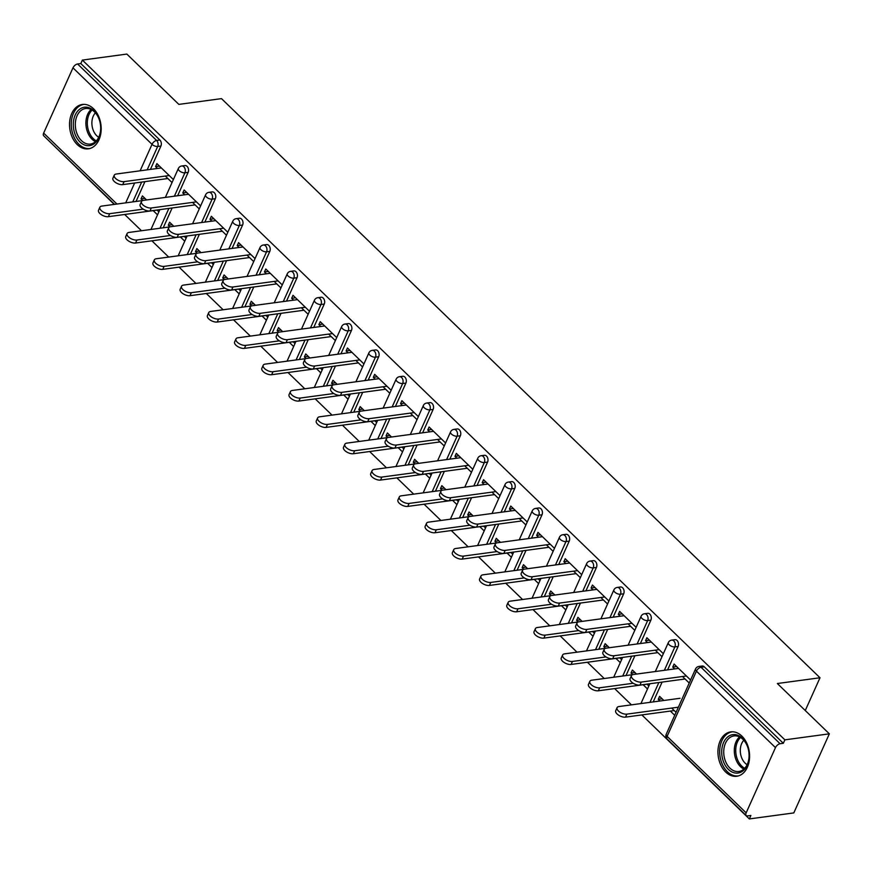 <?xml version="1.0" encoding="UTF-8"?>
<svg xmlns="http://www.w3.org/2000/svg" width="873" height="873" viewBox="0 0 873 873"><rect width="100%" height="100%" fill="white"/><g stroke="black" fill="none" stroke-linecap="round" stroke-linejoin="round"><path stroke-width="1.31" d="M77.271 144.623A22.392 15.681 -97.7 0 0 88.359 148.836A22.392 15.681 -97.7 0 0 100.952 132.565A22.392 15.681 -97.7 0 0 93.444 108.656A22.392 15.681 -97.7 0 0 82.357 104.454A22.392 15.681 -97.7 0 0 69.764 120.725A22.392 15.681 -97.7 0 0 77.271 144.623M725.681 772.048A22.392 15.681 -97.7 0 0 736.768 776.261A22.392 15.681 -97.7 0 0 749.361 759.99A22.392 15.681 -97.7 0 0 741.854 736.081A22.392 15.681 -97.7 0 0 730.766 731.88A22.392 15.681 -97.7 0 0 718.173 748.15A22.392 15.681 -97.7 0 0 725.681 772.048M114.57 204.358L43.705 135.784A4.31 2.303 -45.9 0 1 43.65 133.1L72.972 67.854A4.31 2.303 -45.9 0 1 77.577 63.98L80.818 63.543L82.378 60.084L126.847 54.071L178.845 104.389L221.491 98.627L819.998 677.764L777.352 683.526L829.35 733.833L793.808 812.916L749.34 818.929L750.889 815.469L747.648 815.906A4.31 2.303 134.1 0 1 746.208 815.546L667.158 739.06A4.31 2.303 134.1 0 1 667.103 736.375L746.153 812.861A4.31 2.303 134.1 0 0 746.208 815.546M46.946 138.916L114.254 204.402M124.664 214.474L141.481 230.745M151.88 240.806L168.696 257.077M179.107 267.149L195.923 283.419M206.323 293.492L223.139 309.762M233.549 319.834L250.365 336.105M260.765 346.166L277.581 362.437M287.992 372.509L304.797 388.78M315.208 398.852L332.024 415.122M342.423 425.184L359.24 441.454M369.65 451.527L386.466 467.797M396.866 477.869L413.682 494.14M424.092 504.201L440.909 520.483M451.308 530.544L468.124 546.814M478.535 556.887L495.351 573.157M505.751 583.229L522.567 599.5M532.977 609.561L549.794 625.832M560.193 635.904L577.009 652.175M587.409 662.247L604.225 678.517M614.636 688.579L631.452 704.86M641.851 714.922L749.34 818.929M805.266 710.535L819.998 677.764M775.475 747.615L696.436 671.13A4.31 2.303 134.1 0 1 701.03 667.256A4.31 3.012 -97.7 0 0 698.902 666.448L702.154 666.012A4.31 3.012 82.3 0 1 704.282 666.819L701.03 667.256L780.08 743.741A4.31 2.303 134.1 0 0 775.475 747.615L746.153 812.861M704.282 666.819L783.321 743.305L784.882 739.846L829.35 733.833M780.08 743.741L783.321 743.305M82.378 60.084L784.882 739.846M690.576 680.023L674.087 664.069L672.745 667.07L676.64 666.546M663.851 700.473L659.584 696.348L658.242 699.349L662.138 698.826M672.745 667.07L674.654 668.914M682.5 676.51L689.223 683.013M676.062 712.303L671.697 708.079M658.242 699.349L659.944 701.008M670.355 711.069L674.72 715.293M188.153 172.352L184.901 172.799A4.31 3.012 82.3 0 0 183.843 166.808A4.31 3.012 -97.7 0 0 181.704 165.99L184.956 165.554A4.31 3.012 82.3 0 1 187.084 166.361A4.31 3.012 82.3 0 1 188.153 172.352L177.634 195.759M172.145 207.97L163.229 227.798M80.818 63.543L159.868 140.029A4.31 3.012 82.3 0 1 160.927 146.02L150.418 169.417M144.929 181.628L136.013 201.467M200.604 205.908L184.116 189.965L182.773 192.955L184.683 194.799M192.529 202.405L199.251 208.909M173.803 226.293L169.613 222.233L168.271 225.234L169.962 226.871M180.384 236.965L184.749 241.188M186.091 238.187L184.203 236.354M242.596 225.038L239.344 225.474A4.31 3.012 82.3 0 0 238.285 219.483A4.31 3.012 -97.7 0 0 236.147 218.676L239.398 218.239A4.31 3.012 82.3 0 1 241.526 219.047A4.31 3.012 82.3 0 1 242.596 225.038L232.076 248.434M226.587 260.645L217.672 280.484M255.047 258.583L238.558 242.639L237.216 245.64L239.126 247.485M246.972 255.08L253.694 261.584M228.246 278.967L224.055 274.919L222.713 277.92L224.405 279.556M234.826 289.64L239.191 293.863M240.533 290.862L238.645 289.039M297.038 277.712L293.786 278.149A4.31 3.012 82.3 0 0 292.717 272.158A4.31 3.012 -97.7 0 0 290.589 271.35L293.841 270.914A4.31 3.012 82.3 0 1 295.969 271.721A4.31 3.012 82.3 0 1 297.038 277.712L286.519 301.109M281.03 313.331L272.114 333.159M309.489 311.268L293.001 295.314L291.658 298.315L293.568 300.159M301.414 307.754L308.136 314.269M282.688 331.653L278.498 327.593L277.145 330.594L278.836 332.231M289.269 342.314L293.634 346.537M294.976 343.547L293.088 341.714M351.47 330.398L348.229 330.834A4.31 3.012 82.3 0 0 347.159 324.843A4.31 3.012 -97.7 0 0 345.031 324.036L348.283 323.599A4.31 3.012 82.3 0 1 350.411 324.407A4.31 3.012 82.3 0 1 351.47 330.398L340.961 353.794M335.472 366.005L326.557 385.844M363.921 363.943L347.443 348L346.101 350.99L348 352.845M355.857 360.44L362.579 366.944M337.131 384.327L332.94 380.279L331.587 383.269L333.279 384.906M343.711 395L348.076 399.223M349.418 396.222L347.53 394.4M405.912 383.072L402.671 383.509A4.31 3.012 82.3 0 0 401.602 377.518A4.31 3.012 -97.7 0 0 399.474 376.71L402.726 376.274A4.31 3.012 82.3 0 1 404.854 377.081A4.31 3.012 82.3 0 1 405.912 383.072L395.404 406.469M389.915 418.691L380.999 438.519M418.363 416.628L401.886 400.674L400.543 403.675L402.442 405.519M410.299 413.115L417.021 419.618M391.562 437.013L387.383 432.953L386.03 435.954L387.721 437.591M398.153 447.674L402.518 451.898M403.861 448.908L401.973 447.074M460.355 435.758L457.114 436.194A4.31 3.012 82.3 0 0 456.044 430.203A4.31 3.012 -97.7 0 0 453.916 429.396L457.168 428.949A4.31 3.012 82.3 0 1 459.296 429.756A4.31 3.012 82.3 0 1 460.355 435.758L449.846 459.154M444.357 471.365L435.441 491.193M472.806 469.303L456.328 453.36L454.975 456.35L456.885 458.194M464.742 465.8L471.464 472.304M446.005 489.688L441.825 485.639L440.472 488.629L442.164 490.266M452.585 500.36L456.95 504.583M458.303 501.582L456.415 499.76M514.797 488.433L511.545 488.869A4.31 3.012 82.3 0 0 510.487 482.878A4.31 3.012 -97.7 0 0 508.359 482.071L511.6 481.634A4.31 3.012 82.3 0 1 513.739 482.442A4.31 3.012 82.3 0 1 514.797 488.433L504.288 511.829M498.789 524.051L489.884 543.879M527.248 521.989L510.77 506.034L509.417 509.035L511.327 510.88M519.184 518.475L525.906 524.979M500.447 542.362L496.257 538.314L494.915 541.315L496.606 542.951M507.027 553.035L511.392 557.258M512.746 554.257L510.858 552.434M569.24 541.107L565.988 541.555A4.31 3.012 82.3 0 0 564.929 535.564A4.31 3.012 -97.7 0 0 562.801 534.745L566.042 534.309A4.31 3.012 82.3 0 1 568.181 535.116A4.31 3.012 82.3 0 1 569.24 541.107L558.72 564.515M553.231 576.726L544.326 596.554M581.691 574.663L565.213 558.709L563.86 561.71L565.769 563.554M573.626 571.16L580.349 577.664M554.89 595.048L550.699 590.988L549.357 593.989L551.049 595.626M561.47 605.709L565.835 609.943M567.188 606.942L565.3 605.109M623.682 593.793L620.43 594.229A4.31 3.012 82.3 0 0 619.372 588.238A4.31 3.012 -97.7 0 0 617.244 587.431L620.485 586.994A4.31 3.012 82.3 0 1 622.624 587.802A4.31 3.012 82.3 0 1 623.682 593.793L613.162 617.189M607.673 629.4L598.758 649.239M636.133 627.338L619.655 611.395L618.302 614.396L620.212 616.24M628.069 623.835L634.78 630.339M609.332 647.722L605.142 643.674L603.8 646.664L605.491 648.301M615.912 658.395L620.277 662.618M621.631 659.617L619.743 657.795M678.125 646.467L674.873 646.904A4.31 3.012 82.3 0 0 673.814 640.913A4.31 3.012 -97.7 0 0 671.675 640.105L674.927 639.669A4.31 3.012 82.3 0 1 677.055 640.476A4.31 3.012 82.3 0 1 678.125 646.467L667.605 669.864M662.116 682.086L653.2 701.914M636.548 674.065L632.368 670.017L631.015 673.007L632.707 674.643M643.139 684.738L647.504 688.961M648.846 685.96L646.958 684.137M663.349 653.681L646.871 637.737L645.529 640.727L647.428 642.572M655.285 650.178L662.007 656.682M650.898 620.125L647.657 620.572A4.31 3.012 82.3 0 0 646.587 614.581A4.31 3.012 -97.7 0 0 644.46 613.774L647.711 613.326A4.31 3.012 82.3 0 1 649.839 614.134A4.31 3.012 82.3 0 1 650.898 620.125L640.389 643.532M634.9 655.743L625.985 675.571M582.116 621.38L577.926 617.331L576.573 620.332L578.264 621.969M588.697 632.052L593.062 636.275M594.404 633.285L592.516 631.452M608.907 601.006L592.429 585.052L591.086 588.053L592.996 589.897M600.842 597.492L607.564 603.996M596.455 567.45L593.214 567.886A4.31 3.012 82.3 0 0 592.145 561.896A4.31 3.012 -97.7 0 0 590.017 561.088L593.269 560.652A4.31 3.012 82.3 0 1 595.397 561.459A4.31 3.012 82.3 0 1 596.455 567.45L585.947 590.846M580.458 603.068L571.542 622.896M527.674 568.705L523.484 564.656L522.13 567.646L523.822 569.283M534.254 579.377L538.619 583.601M539.961 580.6L538.074 578.777M554.475 548.32L537.986 532.377L536.644 535.367L538.554 537.222M546.4 544.817L553.122 551.321M542.024 514.775L538.772 515.212A4.31 3.012 82.3 0 0 537.703 509.221A4.31 3.012 -97.7 0 0 535.575 508.413L538.827 507.966A4.31 3.012 82.3 0 1 540.954 508.784A4.31 3.012 82.3 0 1 542.024 514.775L531.504 538.172M526.015 550.383L517.1 570.222M473.231 516.03L469.041 511.971L467.699 514.972L469.39 516.609M479.812 526.692L484.177 530.915M485.519 527.925L483.631 526.092M500.033 495.646L483.544 479.692L482.202 482.693L484.111 484.537M491.957 492.132L498.679 498.636M487.581 462.09L484.329 462.526A4.31 3.012 82.3 0 0 483.271 456.535A4.31 3.012 -97.7 0 0 481.132 455.728L484.384 455.291A4.31 3.012 82.3 0 1 486.512 456.099A4.31 3.012 82.3 0 1 487.581 462.09L477.062 485.486M471.573 497.708L462.657 517.536M418.789 463.345L414.599 459.296L413.256 462.297L414.948 463.923M425.369 474.017L429.734 478.24M431.076 475.239L429.189 473.417M445.59 442.96L429.101 427.017L427.759 430.018L429.669 431.862M437.515 439.457L444.237 445.961M433.139 409.415L429.887 409.852A4.31 3.012 82.3 0 0 428.829 403.861A4.31 3.012 -97.7 0 0 426.69 403.053L429.942 402.617A4.31 3.012 82.3 0 1 432.07 403.424A4.31 3.012 82.3 0 1 433.139 409.415L422.619 432.812M417.13 445.023L408.215 464.862M364.347 410.67L360.156 406.611L358.814 409.612L360.505 411.248M370.927 421.332L375.292 425.566M376.645 422.565L374.757 420.731M391.148 390.286L374.67 374.342L373.317 377.332L375.226 379.177M383.072 386.783L389.795 393.286M378.696 356.73L375.445 357.177A4.31 3.012 82.3 0 0 374.386 351.186A4.31 3.012 -97.7 0 0 372.258 350.368L375.499 349.931A4.31 3.012 82.3 0 1 377.638 350.739A4.31 3.012 82.3 0 1 378.696 356.73L368.177 380.137M362.688 392.348L353.772 412.176M309.904 357.985L305.714 353.936L304.371 356.937L306.063 358.574M316.484 368.657L320.849 372.88M322.202 369.879L320.315 368.057M336.705 337.611L320.227 321.657L318.874 324.658L320.784 326.502M328.641 334.097L335.363 340.601M324.254 304.055L321.002 304.491A4.31 3.012 82.3 0 0 319.944 298.501A4.31 3.012 -97.7 0 0 317.816 297.693L321.057 297.257A4.31 3.012 82.3 0 1 323.196 298.064A4.31 3.012 82.3 0 1 324.254 304.055L313.734 327.451M308.245 339.673L299.341 359.501M255.462 305.31L251.271 301.261L249.929 304.251L251.62 305.888M262.042 315.982L266.407 320.205M267.76 317.205L265.872 315.382M282.263 284.925L265.785 268.982L264.432 271.972L266.341 273.816M274.198 281.422L280.92 287.926M269.812 251.38L266.56 251.817A4.31 3.012 82.3 0 0 265.501 245.826A4.31 3.012 -97.7 0 0 263.373 245.018L266.614 244.571A4.31 3.012 82.3 0 1 268.753 245.389A4.31 3.012 82.3 0 1 269.812 251.38L259.303 274.777M253.803 286.988L244.898 306.827M201.019 252.635L196.84 248.576L195.487 251.577L197.178 253.214M207.599 263.297L211.964 267.52M213.318 264.53L211.43 262.697M227.82 232.251L211.342 216.297L209.989 219.298L211.899 221.142M219.756 228.737L226.478 235.241M215.369 198.695L212.128 199.131A4.31 3.012 82.3 0 0 211.059 193.14A4.31 3.012 -97.7 0 0 208.931 192.333L212.183 191.896A4.31 3.012 82.3 0 1 214.311 192.704A4.31 3.012 82.3 0 1 215.369 198.695L204.86 222.091M199.371 234.313L190.456 254.141M146.577 199.95L142.397 195.901L141.044 198.891L142.736 200.528M153.168 210.622L157.533 214.845M158.875 211.844L156.987 210.022M173.378 179.565L156.9 163.622L155.558 166.623L157.456 168.467M165.313 176.062L172.036 182.566M645.529 640.727L649.425 640.204M631.015 673.007L634.922 672.483M618.302 614.396L622.209 613.861M603.8 646.664L607.695 646.14M591.086 588.053L594.982 587.529M576.573 620.332L580.48 619.797M563.86 561.71L567.766 561.186M549.357 593.989L553.253 593.465M536.644 535.367L540.54 534.843M522.13 567.646L526.037 567.123M509.417 509.035L513.324 508.501M494.915 541.315L498.81 540.78M482.202 482.693L486.097 482.169M467.699 514.972L471.595 514.448M454.975 456.35L458.882 455.826M440.472 488.629L444.379 488.105M427.759 430.018L431.655 429.483M413.256 462.297L417.152 461.762M400.543 403.675L404.439 403.151M386.03 435.954L389.936 435.431M373.317 377.332L377.223 376.809M358.814 409.612L362.71 409.088M346.101 350.99L349.997 350.466M331.587 383.269L335.494 382.745M318.874 324.658L322.781 324.123M304.371 356.937L308.267 356.402M291.658 298.315L295.554 297.791M277.145 330.594L281.051 330.07M264.432 271.972L268.338 271.448M249.929 304.251L253.825 303.728M237.216 245.64L241.112 245.106M222.713 277.92L226.609 277.385M209.989 219.298L213.896 218.774M195.487 251.577L199.393 251.053M182.773 192.955L186.669 192.431M168.271 225.234L172.167 224.71M155.558 166.623L159.453 166.088M141.044 198.891L144.951 198.367M678.55 668.391L633.427 674.491A6.46 3.066 24.2 0 0 631.463 675.637A6.46 3.066 24.2 0 0 634.278 680.089A6.46 3.066 24.2 0 0 641.273 682.086L639.931 685.087A6.46 3.066 -155.8 0 1 632.925 683.079A6.46 3.066 -155.8 0 1 630.11 678.637L631.463 675.637M685.054 678.987L639.931 685.087M686.407 675.986L641.273 682.086M626.869 714.136L625.526 717.126A6.46 3.066 -155.8 0 1 618.531 715.129A6.46 3.066 -155.8 0 1 615.705 710.687L617.058 707.687A6.46 3.066 24.2 0 0 619.874 712.128A6.46 3.066 24.2 0 0 626.869 714.136L678.376 707.174M680.045 698.291L619.022 706.53A6.46 3.066 24.2 0 0 617.058 707.687M625.526 717.126L674.251 710.546M742.388 738.285A19.381 13.575 82.3 0 1 748.096 748.368A19.381 13.575 82.3 0 1 749.089 755.756A19.381 13.575 82.3 0 1 742.148 771.459A19.381 13.575 82.3 0 1 728.398 769.408A19.381 13.575 82.3 0 1 723.619 742.454A19.381 13.575 82.3 0 1 742.388 738.285M748.128 748.499A17.94 12.571 -97.7 0 0 742.879 739.3A17.94 12.571 -97.7 0 0 734.007 735.928A17.94 12.571 -97.7 0 0 723.913 748.969A17.94 12.571 -97.7 0 0 729.926 768.12A17.94 12.571 -97.7 0 0 738.809 771.492A17.94 12.571 -97.7 0 0 749.089 755.614M747.113 764.693A14.132 9.898 82.3 0 1 745.171 763.188A14.132 9.898 82.3 0 1 743.818 740.282M732.414 731.803L732.545 731.781A22.251 15.583 -97.7 0 0 732.414 731.803A22.251 15.583 -97.7 0 0 719.898 747.965A22.251 15.583 -97.7 0 0 727.362 771.71A22.251 15.583 -97.7 0 0 738.372 775.901A22.251 15.583 -97.7 0 0 738.514 775.879L738.372 775.901M80.283 108.776A19.381 13.575 82.3 0 1 99.686 120.943A19.381 13.575 82.3 0 1 100.679 128.342A19.381 13.575 82.3 0 1 93.684 144.078A19.381 13.575 82.3 0 1 75.034 134.202A19.381 13.575 82.3 0 1 80.283 108.776M99.718 121.085A17.94 12.571 -97.7 0 0 85.598 108.503A17.94 12.571 -97.7 0 0 81.789 109.943A17.94 12.571 -97.7 0 0 76.082 130.786A17.94 12.571 -97.7 0 0 90.399 144.067A17.94 12.571 -97.7 0 0 94.208 142.626A17.94 12.571 -97.7 0 0 100.679 128.2M84.004 104.378L84.135 104.356A22.251 15.583 -97.7 0 0 84.004 104.378A22.251 15.583 -97.7 0 0 79.29 106.157A22.251 15.583 -97.7 0 0 72.219 132.009A22.251 15.583 -97.7 0 0 89.963 148.475A22.251 15.583 -97.7 0 0 90.105 148.454L89.963 148.475M98.704 137.268A14.132 9.898 82.3 0 1 92.058 125.734A14.132 9.898 82.3 0 1 95.408 112.857M651.334 642.048L606.2 648.148A6.46 3.066 24.2 0 0 604.236 649.294A6.46 3.066 24.2 0 0 607.051 653.746A6.46 3.066 24.2 0 0 614.057 655.743L612.704 658.744A6.46 3.066 -155.8 0 1 605.709 656.747A6.46 3.066 -155.8 0 1 602.894 652.295L604.236 649.294M657.838 652.644L612.704 658.744M659.18 649.643L614.057 655.743M624.108 615.705L578.985 621.805A6.46 3.066 24.2 0 0 577.02 622.962A6.46 3.066 24.2 0 0 579.836 627.403A6.46 3.066 24.2 0 0 586.831 629.4L585.488 632.401A6.46 3.066 -155.8 0 1 578.493 630.404A6.46 3.066 -155.8 0 1 575.667 625.952L577.02 622.962M630.612 626.301L585.488 632.401M631.965 623.311L586.831 629.4M596.892 589.373L551.758 595.473A6.46 3.066 24.2 0 0 549.794 596.619A6.46 3.066 24.2 0 0 552.62 601.071A6.46 3.066 24.2 0 0 559.615 603.068L558.262 606.058A6.46 3.066 -155.8 0 1 551.267 604.061A6.46 3.066 -155.8 0 1 548.451 599.62L549.794 596.619M603.396 599.969L558.262 606.058M604.738 596.968L559.615 603.068M569.665 563.03L524.542 569.131A6.46 3.066 24.2 0 0 522.578 570.276A6.46 3.066 24.2 0 0 525.393 574.729A6.46 3.066 24.2 0 0 532.388 576.726L531.046 579.727A6.46 3.066 -155.8 0 1 524.051 577.73A6.46 3.066 -155.8 0 1 521.225 573.277L522.578 570.276M576.18 573.626L531.046 579.727M577.522 570.626L532.388 576.726M542.449 536.688L497.315 542.788A6.46 3.066 24.2 0 0 495.351 543.944A6.46 3.066 24.2 0 0 498.177 548.386A6.46 3.066 24.2 0 0 505.172 550.383L503.83 553.384A6.46 3.066 -155.8 0 1 496.824 551.387A6.46 3.066 -155.8 0 1 494.009 546.935L495.351 543.944M548.953 547.284L503.83 553.384M550.306 544.294L505.172 550.383M599.653 687.793L598.311 690.794A6.46 3.066 -155.8 0 1 591.305 688.786A6.46 3.066 -155.8 0 1 588.489 684.345L589.832 681.344A6.46 3.066 24.2 0 0 592.658 685.796A6.46 3.066 24.2 0 0 599.653 687.793L633.209 683.264M632.609 674.676L591.796 680.198A6.46 3.066 24.2 0 0 589.832 681.344M598.311 690.794L647.035 684.203M572.437 661.45L571.084 664.451A6.46 3.066 -155.8 0 1 564.089 662.454A6.46 3.066 -155.8 0 1 561.263 658.002L562.616 655.012A6.46 3.066 24.2 0 0 565.431 659.453A6.46 3.066 24.2 0 0 572.437 661.45L605.982 656.922M605.382 648.344L564.58 653.855A6.46 3.066 24.2 0 0 562.616 655.012M571.084 664.451L619.808 657.871M545.21 635.118L543.868 638.108A6.46 3.066 -155.8 0 1 536.862 636.111A6.46 3.066 -155.8 0 1 534.047 631.659L535.389 628.669A6.46 3.066 24.2 0 0 538.215 633.111A6.46 3.066 24.2 0 0 545.21 635.118L578.766 630.579M578.166 622.002L537.364 627.512A6.46 3.066 24.2 0 0 535.389 628.669M543.868 638.108L592.592 631.528M517.995 608.776L516.641 611.777A6.46 3.066 -155.8 0 1 509.646 609.769A6.46 3.066 -155.8 0 1 506.831 605.327L508.173 602.326A6.46 3.066 24.2 0 0 510.989 606.779A6.46 3.066 24.2 0 0 517.995 608.776L551.54 604.236M550.939 595.659L510.138 601.181A6.46 3.066 24.2 0 0 508.173 602.326M516.641 611.777L565.377 605.185M490.768 582.433L489.426 585.434A6.46 3.066 -155.8 0 1 482.42 583.437A6.46 3.066 -155.8 0 1 479.604 578.985L480.958 575.984A6.46 3.066 24.2 0 0 483.773 580.436A6.46 3.066 24.2 0 0 490.768 582.433L524.324 577.904M523.724 569.327L482.922 574.838A6.46 3.066 24.2 0 0 480.958 575.984M489.426 585.434L538.15 578.843M515.234 510.356L470.1 516.445A6.46 3.066 24.2 0 0 468.135 517.602A6.46 3.066 24.2 0 0 470.951 522.043A6.46 3.066 24.2 0 0 477.957 524.051L476.603 527.041A6.46 3.066 -155.8 0 1 469.609 525.044A6.46 3.066 -155.8 0 1 466.782 520.603L468.135 517.602M521.738 520.952L476.603 527.041M523.08 517.951L477.957 524.051M463.552 556.09L462.199 559.091A6.46 3.066 -155.8 0 1 455.204 557.094A6.46 3.066 -155.8 0 1 452.389 552.642L453.731 549.652A6.46 3.066 24.2 0 0 456.546 554.093A6.46 3.066 24.2 0 0 463.552 556.09L497.108 551.561M496.497 542.984L455.695 548.495A6.46 3.066 24.2 0 0 453.731 549.652M462.199 559.091L510.934 552.511M488.007 484.013L442.884 490.113A6.46 3.066 24.2 0 0 440.909 491.259A6.46 3.066 24.2 0 0 443.735 495.711A6.46 3.066 24.2 0 0 450.73 497.708L449.388 500.709A6.46 3.066 -155.8 0 1 442.382 498.701A6.46 3.066 -155.8 0 1 439.566 494.26L440.909 491.259M494.511 494.609L449.388 500.709M495.864 491.608L450.73 497.708M436.325 529.758L434.983 532.748A6.46 3.066 -155.8 0 1 427.977 530.751A6.46 3.066 -155.8 0 1 425.162 526.31L426.515 523.309A6.46 3.066 24.2 0 0 429.33 527.761A6.46 3.066 24.2 0 0 436.325 529.758L469.881 525.219M469.281 516.641L428.479 522.152A6.46 3.066 24.2 0 0 426.515 523.309M434.983 532.748L483.707 526.168M460.791 457.67L415.657 463.77A6.46 3.066 24.2 0 0 413.693 464.916A6.46 3.066 24.2 0 0 416.508 469.368A6.46 3.066 24.2 0 0 423.514 471.365L422.161 474.366A6.46 3.066 -155.8 0 1 415.166 472.369A6.46 3.066 -155.8 0 1 412.351 467.917L413.693 464.916M467.295 468.266L422.161 474.366M468.637 465.265L423.514 471.365M409.11 503.415L407.756 506.416A6.46 3.066 -155.8 0 1 400.762 504.408A6.46 3.066 -155.8 0 1 397.946 499.967L399.288 496.966A6.46 3.066 24.2 0 0 402.104 501.418A6.46 3.066 24.2 0 0 409.11 503.415L442.666 498.887M442.065 490.31L401.253 495.82A6.46 3.066 24.2 0 0 399.288 496.966M407.756 506.416L456.492 499.825M433.565 431.327L388.441 437.428A6.46 3.066 24.2 0 0 386.477 438.584A6.46 3.066 24.2 0 0 389.293 443.026A6.46 3.066 24.2 0 0 396.287 445.034L394.945 448.024A6.46 3.066 -155.8 0 1 387.939 446.027A6.46 3.066 -155.8 0 1 385.124 441.574L386.477 438.584M440.068 441.924L394.945 448.024M441.422 438.933L396.287 445.034M381.883 477.073L380.541 480.074A6.46 3.066 -155.8 0 1 373.546 478.077A6.46 3.066 -155.8 0 1 370.719 473.624L372.073 470.634A6.46 3.066 24.2 0 0 374.888 475.076A6.46 3.066 24.2 0 0 381.883 477.073L415.439 472.544M414.839 463.967L374.037 469.478A6.46 3.066 24.2 0 0 372.073 470.634M380.541 480.074L429.265 473.493M406.349 404.996L361.215 411.096A6.46 3.066 24.2 0 0 359.25 412.242A6.46 3.066 24.2 0 0 362.066 416.694A6.46 3.066 24.2 0 0 369.072 418.691L367.719 421.681A6.46 3.066 -155.8 0 1 360.724 419.684A6.46 3.066 -155.8 0 1 357.908 415.242L359.25 412.242M412.853 415.592L367.719 421.681M414.195 412.591L369.072 418.691M354.667 450.741L353.325 453.731A6.46 3.066 -155.8 0 1 346.319 451.734A6.46 3.066 -155.8 0 1 343.504 447.282L344.846 444.292A6.46 3.066 24.2 0 0 347.672 448.733A6.46 3.066 24.2 0 0 354.667 450.741L388.223 446.201M387.623 437.624L346.81 443.135A6.46 3.066 24.2 0 0 344.846 444.292M353.325 453.731L402.049 447.151M379.122 378.653L333.999 384.753A6.46 3.066 24.2 0 0 332.035 385.899A6.46 3.066 24.2 0 0 334.85 390.351A6.46 3.066 24.2 0 0 341.845 392.348L340.503 395.349A6.46 3.066 -155.8 0 1 333.508 393.352A6.46 3.066 -155.8 0 1 330.681 388.9L332.035 385.899M385.626 389.249L340.503 395.349M386.979 386.248L341.845 392.348M327.451 424.398L326.098 427.399A6.46 3.066 -155.8 0 1 319.103 425.391A6.46 3.066 -155.8 0 1 316.277 420.95L317.63 417.949A6.46 3.066 24.2 0 0 320.446 422.401A6.46 3.066 24.2 0 0 327.451 424.398L360.996 419.858M360.396 411.281L319.594 416.803A6.46 3.066 24.2 0 0 317.63 417.949M326.098 427.399L374.823 420.808M351.906 352.31L306.772 358.41A6.46 3.066 24.2 0 0 304.808 359.567A6.46 3.066 24.2 0 0 307.634 364.008A6.46 3.066 24.2 0 0 314.629 366.005L313.276 369.006A6.46 3.066 -155.8 0 1 306.281 367.009A6.46 3.066 -155.8 0 1 303.466 362.557L304.808 359.567M358.41 362.906L313.276 369.006M359.752 359.916L314.629 366.005M300.225 398.055L298.882 401.056A6.46 3.066 -155.8 0 1 291.877 399.059A6.46 3.066 -155.8 0 1 289.061 394.607L290.403 391.606A6.46 3.066 24.2 0 0 293.23 396.058A6.46 3.066 24.2 0 0 300.225 398.055L333.781 393.527M333.18 384.949L292.379 390.46A6.46 3.066 24.2 0 0 290.403 391.606M298.882 401.056L347.607 394.465M324.68 325.978L279.556 332.067A6.46 3.066 24.2 0 0 277.592 333.224A6.46 3.066 24.2 0 0 280.408 337.665A6.46 3.066 24.2 0 0 287.403 339.673L286.06 342.663A6.46 3.066 -155.8 0 1 279.065 340.666A6.46 3.066 -155.8 0 1 276.239 336.225L277.592 333.224M331.194 336.574L286.06 342.663M332.537 333.573L287.403 339.673M273.009 371.712L271.656 374.713A6.46 3.066 -155.8 0 1 264.661 372.716A6.46 3.066 -155.8 0 1 261.845 368.264L263.188 365.274A6.46 3.066 24.2 0 0 266.003 369.716A6.46 3.066 24.2 0 0 273.009 371.712L306.554 367.184M305.954 358.607L265.152 364.117A6.46 3.066 24.2 0 0 263.188 365.274M271.656 374.713L320.391 368.133M297.464 299.635L252.33 305.736A6.46 3.066 24.2 0 0 250.365 306.881A6.46 3.066 24.2 0 0 253.192 311.334A6.46 3.066 24.2 0 0 260.187 313.331L258.844 316.332A6.46 3.066 -155.8 0 1 251.839 314.324A6.46 3.066 -155.8 0 1 249.023 309.882L250.365 306.881M303.968 310.231L258.844 316.332M305.321 307.231L260.187 313.331M245.782 345.381L244.44 348.371A6.46 3.066 -155.8 0 1 237.434 346.374A6.46 3.066 -155.8 0 1 234.619 341.932L235.972 338.931A6.46 3.066 24.2 0 0 238.787 343.384A6.46 3.066 24.2 0 0 245.782 345.381L279.338 340.841M278.738 332.264L237.936 337.775A6.46 3.066 24.2 0 0 235.972 338.931M244.44 348.371L293.164 341.79M270.248 273.293L225.114 279.393A6.46 3.066 24.2 0 0 223.15 280.539A6.46 3.066 24.2 0 0 225.965 284.991A6.46 3.066 24.2 0 0 232.971 286.988L231.618 289.989A6.46 3.066 -155.8 0 1 224.623 287.992A6.46 3.066 -155.8 0 1 221.797 283.539L223.15 280.539M276.752 283.889L231.618 289.989M278.094 280.888L232.971 286.988M218.566 319.038L217.213 322.039A6.46 3.066 -155.8 0 1 210.218 320.042A6.46 3.066 -155.8 0 1 207.403 315.589L208.745 312.589A6.46 3.066 24.2 0 0 211.561 317.041A6.46 3.066 24.2 0 0 218.566 319.038L252.122 314.509M251.511 305.932L210.709 311.443A6.46 3.066 24.2 0 0 208.745 312.589M217.213 322.039L265.949 315.448M243.021 246.95L197.898 253.05A6.46 3.066 24.2 0 0 195.923 254.207A6.46 3.066 24.2 0 0 198.749 258.648A6.46 3.066 24.2 0 0 205.744 260.656L204.402 263.646A6.46 3.066 -155.8 0 1 197.396 261.649A6.46 3.066 -155.8 0 1 194.581 257.197L195.923 254.207M249.525 257.546L204.402 263.646M250.878 254.556L205.744 260.656M191.34 292.695L189.998 295.696A6.46 3.066 -155.8 0 1 182.992 293.699A6.46 3.066 -155.8 0 1 180.176 289.247L181.529 286.257A6.46 3.066 24.2 0 0 184.345 290.698A6.46 3.066 24.2 0 0 191.34 292.695L224.896 288.166M224.296 279.589L183.494 285.1A6.46 3.066 24.2 0 0 181.529 286.257M189.998 295.696L238.722 289.116M215.806 220.618L170.672 226.718A6.46 3.066 24.2 0 0 168.707 227.864A6.46 3.066 24.2 0 0 171.523 232.316A6.46 3.066 24.2 0 0 178.529 234.313L177.175 237.314A6.46 3.066 -155.8 0 1 170.18 235.306A6.46 3.066 -155.8 0 1 167.365 230.865L168.707 227.864M222.309 231.214L177.175 237.314M223.652 228.213L178.529 234.313M164.124 266.363L162.771 269.353A6.46 3.066 -155.8 0 1 155.776 267.356A6.46 3.066 -155.8 0 1 152.961 262.915L154.303 259.914A6.46 3.066 24.2 0 0 157.118 264.355A6.46 3.066 24.2 0 0 164.124 266.363L197.68 261.824M197.08 253.246L156.267 258.757A6.46 3.066 24.2 0 0 154.303 259.914M162.771 269.353L211.506 262.773M188.579 194.275L143.456 200.375A6.46 3.066 24.2 0 0 141.491 201.521A6.46 3.066 24.2 0 0 144.307 205.973A6.46 3.066 24.2 0 0 151.302 207.97L149.96 210.971A6.46 3.066 -155.8 0 1 142.954 208.974A6.46 3.066 -155.8 0 1 140.138 204.522L141.491 201.521M195.083 204.871L149.96 210.971M196.436 201.87L151.302 207.97M136.897 240.02L135.555 243.021A6.46 3.066 -155.8 0 1 128.56 241.013A6.46 3.066 -155.8 0 1 125.734 236.572L127.087 233.571A6.46 3.066 24.2 0 0 129.902 238.023A6.46 3.066 24.2 0 0 136.897 240.02L170.453 235.481M169.853 226.904L129.051 232.425A6.46 3.066 24.2 0 0 127.087 233.571M135.555 243.021L184.279 236.43M161.363 167.932L116.229 174.033A6.46 3.066 24.2 0 0 114.265 175.189A6.46 3.066 24.2 0 0 117.08 179.631A6.46 3.066 24.2 0 0 124.086 181.628L122.733 184.629A6.46 3.066 -155.8 0 1 115.738 182.632A6.46 3.066 -155.8 0 1 112.923 178.179L114.265 175.189M167.867 178.529L122.733 184.629M169.209 175.538L124.086 181.628M109.682 213.678L108.339 216.679A6.46 3.066 -155.8 0 1 101.333 214.682A6.46 3.066 -155.8 0 1 98.518 210.229L99.86 207.228A6.46 3.066 24.2 0 0 102.687 211.681A6.46 3.066 24.2 0 0 109.682 213.678L143.237 209.149M142.637 200.572L101.825 206.083A6.46 3.066 24.2 0 0 99.86 207.228M108.339 216.679L157.064 210.098M698.902 666.448A4.31 4.31 0 0 0 695.552 668.947A4.31 2.041 -155.8 0 0 696.436 671.13L667.103 736.375A4.31 2.041 -155.8 0 1 666.23 734.204A4.31 4.31 0 0 0 667.158 739.06M43.65 133.1L116.96 204.042M125.723 202.852L134.628 183.024M140.117 170.802L152.022 144.34L72.972 67.854M77.577 63.98L156.616 140.466L159.868 140.029M160.927 146.02L157.686 146.457A4.31 2.041 24.2 0 1 152.022 144.34A4.31 2.303 -45.9 0 1 156.616 140.466A4.31 3.012 82.3 0 1 157.686 146.457L147.166 169.853M671.675 640.105A4.31 4.31 0 0 0 668.325 642.615A4.31 2.041 -155.8 0 0 669.209 644.787A4.31 2.041 24.2 0 0 674.873 646.904L664.353 670.311M658.864 682.522L649.959 702.35M644.46 613.774A4.31 4.31 0 0 0 641.109 616.273A4.31 2.041 -155.8 0 0 641.993 618.444A4.31 2.041 24.2 0 0 647.657 620.572L637.137 643.968M631.648 656.18L622.733 676.018M617.244 587.431A4.31 4.31 0 0 0 613.883 589.93A4.31 2.041 -155.8 0 0 614.767 592.112A4.31 2.041 24.2 0 0 620.43 594.229L609.921 617.626M604.422 629.848L595.517 649.676M590.017 561.088A4.31 4.31 0 0 0 586.667 563.587A4.31 2.041 -155.8 0 0 587.551 565.769A4.31 2.041 24.2 0 0 593.214 567.886L582.695 591.283M577.206 603.505L568.29 623.333M562.801 534.745A4.31 4.31 0 0 0 559.451 537.255A4.31 2.041 -155.8 0 0 560.324 539.427A4.31 2.041 24.2 0 0 565.988 541.555L555.479 564.951M549.99 577.162L541.074 597.001M535.575 508.413A4.31 4.31 0 0 0 532.224 510.912A4.31 2.041 -155.8 0 0 533.108 513.084A4.31 2.041 24.2 0 0 538.772 515.212L528.252 538.608M522.763 550.83L513.848 570.658M508.359 482.071A4.31 4.31 0 0 0 505.009 484.57A4.31 2.041 -155.8 0 0 505.882 486.752A4.31 2.041 24.2 0 0 511.545 488.869L501.037 512.265M495.548 524.487L486.632 544.316M481.132 455.728A4.31 4.31 0 0 0 477.782 458.238A4.31 2.041 -155.8 0 0 478.666 460.409A4.31 2.041 24.2 0 0 484.329 462.526L473.81 485.934M468.321 498.145L459.405 517.973M453.916 429.396A4.31 4.31 0 0 0 450.566 431.895A4.31 2.041 -155.8 0 0 451.45 434.067A4.31 2.041 24.2 0 0 457.114 436.194L446.594 459.591M441.105 471.802L432.19 491.641M426.69 403.053A4.31 4.31 0 0 0 423.34 405.552A4.31 2.041 -155.8 0 0 424.223 407.735A4.31 2.041 24.2 0 0 429.887 409.852L419.367 433.248M413.878 445.47L404.974 465.298M399.474 376.71A4.31 4.31 0 0 0 396.124 379.209A4.31 2.041 -155.8 0 0 397.008 381.392A4.31 2.041 24.2 0 0 402.671 383.509L392.152 406.916M386.663 419.127L377.747 438.955M372.258 350.368A4.31 4.31 0 0 0 368.897 352.878A4.31 2.041 -155.8 0 0 369.781 355.049A4.31 2.041 24.2 0 0 375.445 357.177L364.936 380.573M359.436 392.785L350.531 412.623M345.031 324.036A4.31 4.31 0 0 0 341.681 326.535A4.31 2.041 -155.8 0 0 342.565 328.717A4.31 2.041 24.2 0 0 348.229 330.834L337.709 354.231M332.22 366.453L323.305 386.281M317.816 297.693A4.31 4.31 0 0 0 314.466 300.192A4.31 2.041 -155.8 0 0 315.339 302.374A4.31 2.041 24.2 0 0 321.002 304.491L310.493 327.888M305.004 340.11L296.089 359.938M290.589 271.35A4.31 4.31 0 0 0 287.239 273.86A4.31 2.041 -155.8 0 0 288.123 276.032A4.31 2.041 24.2 0 0 293.786 278.149L283.267 301.556M277.778 313.767L268.862 333.595M263.373 245.018A4.31 4.31 0 0 0 260.023 247.517A4.31 2.041 -155.8 0 0 260.896 249.689A4.31 2.041 24.2 0 0 266.56 251.817L256.051 275.213M250.562 287.424L241.646 307.263M236.147 218.676A4.31 4.31 0 0 0 232.796 221.175A4.31 2.041 -155.8 0 0 233.68 223.357A4.31 2.041 24.2 0 0 239.344 225.474L228.824 248.87M223.335 261.092L214.42 280.92M208.931 192.333A4.31 4.31 0 0 0 205.581 194.832A4.31 2.041 -155.8 0 0 206.464 197.014A4.31 2.041 24.2 0 0 212.128 199.131L201.608 222.539M196.119 234.75L187.204 254.578M181.704 165.99A4.31 4.31 0 0 0 178.354 168.5A4.31 2.041 -155.8 0 0 179.238 170.672A4.31 2.041 24.2 0 0 184.901 172.799L174.382 196.196M168.893 208.407L159.988 228.246M141.677 182.075L132.761 201.903M743.872 769.091A17.94 12.571 82.3 0 1 740.511 766.69A17.94 12.571 82.3 0 1 739.518 736.899M740.555 737.467A17.351 12.157 -97.7 0 0 741.734 766.079A17.351 12.157 -97.7 0 0 744.713 768.273M95.463 141.666A17.94 12.571 82.3 0 1 86.121 126.541A17.94 12.571 82.3 0 1 91.108 109.474M92.145 110.042A17.351 12.157 -97.7 0 0 87.54 126.345A17.351 12.157 -97.7 0 0 96.303 140.848M695.552 668.947L666.23 734.204M668.325 642.615L655.328 671.523M649.839 683.745L640.935 703.573M641.109 616.273L628.113 645.191M622.624 657.402L613.708 677.23M613.883 589.93L600.897 618.848M595.397 631.059L586.492 650.898M586.667 563.587L573.67 592.505M568.181 604.727L559.266 624.555M559.451 537.255L546.454 566.173M540.965 578.384L532.05 598.212M532.224 510.912L519.228 539.83M513.739 552.042L504.823 571.88M505.009 484.57L492.012 513.488M486.523 525.71L477.607 545.538M477.782 458.238L464.785 487.145M459.296 499.367L450.381 519.195M450.566 431.895L437.569 460.813M432.08 473.024L423.165 492.852M423.34 405.552L410.343 434.47M404.854 446.681L395.949 466.52M396.124 379.209L383.127 408.127M377.638 420.35L368.722 440.178M368.897 352.878L355.911 381.796M350.411 394.007L341.507 413.835M341.681 326.535L328.685 355.453M323.196 367.664L314.28 387.503M314.466 300.192L301.469 329.11M295.98 341.332L287.064 361.16M287.239 273.86L274.242 302.767M268.753 314.989L259.838 334.817M260.023 247.517L247.026 276.435M241.537 288.647L232.622 308.485M232.796 221.175L219.8 250.093M214.311 262.304L205.395 282.143M205.581 194.832L192.584 223.75M187.095 235.972L178.179 255.8M178.354 168.5L165.357 197.418M159.868 209.629L150.964 229.457"/></g></svg>
